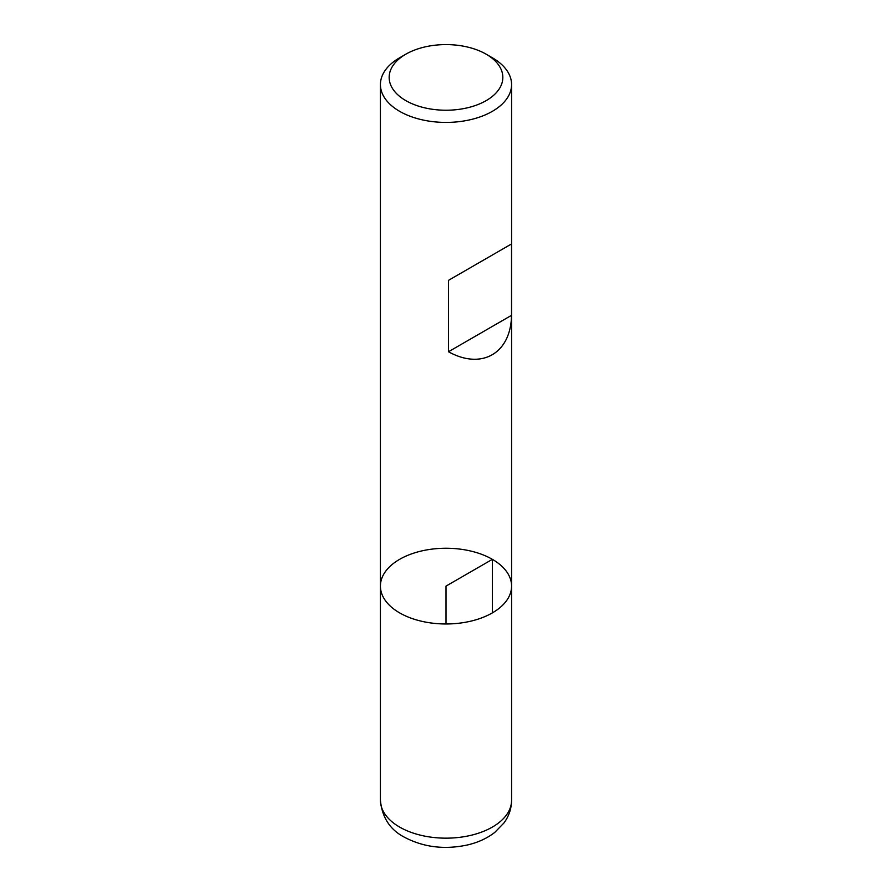 <?xml version="1.0" encoding="UTF-8"?>
<svg xmlns="http://www.w3.org/2000/svg" width="892" height="892" viewBox="0 0 892 892"><rect width="100%" height="100%" fill="white"/><g stroke="black" fill="none" stroke-linecap="round" stroke-linejoin="round"><path stroke-width="1.34" d="M492.373 57.779L486.196 54.211A56.832 32.814 0 0 0 486.185 54.211L492.373 57.779A65.584 37.865 180 0 1 511.584 84.55A65.584 37.865 180 0 1 446 122.416A65.584 37.865 180 0 1 380.416 84.55A65.584 37.865 180 0 1 399.627 57.779L405.804 54.211A56.832 32.814 0 0 0 405.815 100.618A56.832 32.814 0 0 0 486.185 100.618A56.832 32.814 0 0 0 486.196 54.211A56.832 32.814 0 0 0 405.804 54.211M511.584 800.302C511.462 808.643 508.919 816.213 503.947 822.981L494.714 832.448C486.943 838.413 477.8 842.594 467.285 845.003C444.35 849.886 423.31 847.244 404.154 837.075C389.971 829.638 382.066 817.384 380.416 800.302A65.584 37.865 0 0 0 399.627 827.074A65.584 37.865 0 0 0 471.099 835.28A65.584 37.865 0 0 0 511.584 800.302L511.584 586.111A65.584 37.865 180 0 1 446 623.976A65.584 37.865 180 0 1 380.416 586.111A65.584 37.865 0 0 0 399.627 612.882A65.584 37.865 0 0 0 471.099 621.088A65.584 37.865 0 0 0 511.584 586.111A65.584 37.865 0 0 0 446 548.245A65.584 37.865 0 0 0 380.416 586.111L380.416 84.55M511.529 243.951L448.475 280.356L448.475 351.749C481.736 370.202 510.893 353.366 511.529 315.344L511.529 243.951L448.475 280.356M511.529 315.344L448.475 351.749M492.373 612.882L492.373 559.34L446 586.111L446 623.976M511.584 586.111L511.584 84.55M380.416 800.302L380.416 586.111"/></g></svg>
